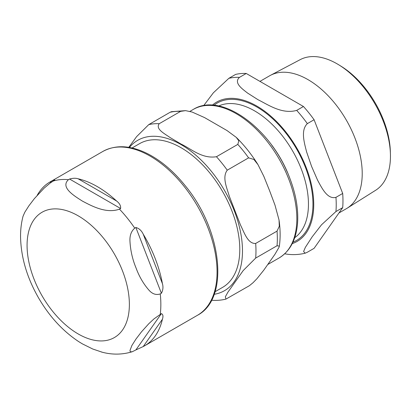 <?xml version="1.0" encoding="UTF-8"?>
<svg xmlns="http://www.w3.org/2000/svg" width="411" height="411" viewBox="0 0 411 411"><rect width="100%" height="100%" fill="white"/><g stroke="black" fill="none" stroke-linecap="round" stroke-linejoin="round"><path stroke-width="0.62" d="M390.424 154.238L390.352 151.69A72.166 41.665 -120 0 0 340.991 66.192L338.818 64.856A75.444 43.556 60 0 1 390.424 154.238A75.444 43.556 60 0 1 390.45 156.231A75.444 43.556 60 0 1 375.644 190.272L347.161 208.202A76.729 44.296 -120 0 0 362.219 173.581A76.729 44.296 -120 0 0 329.278 96.95A76.729 44.296 -120 0 0 270.453 75.341A76.729 44.296 -120 0 0 269.601 75.809L259.947 81.383M270.453 75.341L300.22 59.636A75.444 43.556 60 0 1 338.818 64.856M338.957 212.96L346.324 208.706A76.729 44.296 -120 0 0 347.161 208.202M287.299 172.163A76.153 43.967 -120 0 0 271.733 145.201M307.346 252.231L305.178 253.197L303.601 251.506L305.358 247.36L312.19 236.813L321.525 224.781L335.946 211.542L342.692 207.647L314.091 248.336L307.346 252.231M246.24 73.466L303.446 106.495L296.701 110.389C281.977 114.499 268.301 104.815 258.005 99.703L247.581 93.071C241.92 88.658 233.505 82.781 239.495 77.36L246.24 73.466A96.344 55.624 -120 0 0 235.601 74.422L228.855 78.316L213.366 92.809L203.625 105.678M284.705 253.813L287.777 254.286C293.737 254.959 299.537 254.589 305.183 253.197M335.946 197.352C327.413 199.602 321.88 188.13 317.564 180.131L311.553 166.316L306.606 151.89C304.274 142.745 300.508 130.256 307.346 123.629L314.091 119.735L342.692 193.458L335.946 197.352A96.344 55.624 -120 0 1 335.946 211.542M314.091 119.735A96.344 55.624 -120 0 0 303.446 106.495M342.692 207.647A96.344 55.624 -120 0 0 342.692 193.458M132.059 147.986L139.612 143.629A82.991 47.912 60 0 1 203.563 165.864A82.991 47.912 60 0 1 239.788 249.379A82.991 47.912 60 0 1 222.598 287.371L215.051 291.733M170.118 112.275L171.464 111.684L185.592 110.641L180.604 111.366A96.344 55.624 -120 0 0 170.118 112.275L148.761 124.61L136.632 136.611L128.771 147.349M277.04 245.752L255.678 258.082L243.204 270.551L227.889 292.216L225.351 296.778L225.937 299.105L249.431 285.676L253.022 282.732L256.906 278.745L263.816 270.119L274.974 254.239L279.033 247.263L279.357 246.122L277.04 245.752A96.344 55.624 -120 0 0 277.04 231.121L279.3 226.22L279.033 220.029L274.974 205.074L269.549 190.601L263.816 176.309L257.98 164.621L253.916 159.478L248.609 157.85A96.344 55.624 -120 0 0 237.81 144.389L238.837 140.829L236.263 137.372L227.026 130.559L204.565 117.592L192.112 112.039L185.592 110.646M248.609 157.85L227.252 170.18C221.925 177.28 226.923 187.935 229.312 196.227L240.476 224.992C244.216 232.503 247.802 243.975 255.678 243.451L277.04 231.121M180.604 111.366L159.247 123.696C155.173 129.013 164.539 133.58 170.036 137.526L181.117 144.097C191.269 148.849 201.95 159.026 216.453 156.725L237.81 144.389M135.871 349.931L132.388 351.688L130.77 351.867L130.128 351.374L129.974 350.496L131.869 345.523L135.943 339.101L141.492 331.826L148.777 323.745L153.899 318.957L161.389 313.624C163.039 314.338 163.383 316.213 162.417 319.255A94.597 54.617 60 0 1 144.631 345.79A94.597 54.617 60 0 1 143.234 346.55L135.871 349.931L161.389 313.624M161.389 293.264L160.264 293.916C156.057 295.309 152.229 293.988 148.777 289.955C143.341 283.677 139.062 276.264 135.943 267.705C132.496 259.336 130.508 250.602 129.974 241.493C129.604 235.678 131.196 231.229 134.746 228.146L135.871 227.494C139.036 228.331 141.487 230.561 143.234 234.183A94.597 54.617 60 0 1 162.417 283.631C163.383 286.991 163.039 290.202 161.389 293.264L135.871 227.494M120.603 208.5L119.478 209.148C106.31 213.92 91.812 206.05 82.4 201.092C73.81 195.657 60.181 187.288 68.442 179.684L69.567 179.037C72.922 178.091 75.783 178.014 78.147 178.795A94.597 54.617 60 0 1 97.33 186.63A94.597 54.617 60 0 1 116.519 200.948C119.57 203.296 120.932 205.813 120.603 208.5L69.567 179.037M37.206 195.307A94.597 54.617 60 0 1 50.034 181.945A94.597 54.617 60 0 1 51.432 181.184C53.867 179.972 54.822 179.71 54.293 180.398L50.419 182.859L44.126 188.14L34.401 198.6L28.852 205.875L24.773 212.297L23.026 216.325M54.781 180.044L54.293 180.398M23.057 216.212C21.372 222.592 20.535 229.281 20.55 236.279C20.869 257.034 26.905 277.63 38.655 298.067C49.418 316.506 62.755 331.014 78.66 341.598L82.4 343.884L92.758 349.016L102.226 352.212M292.94 242.192A79.333 45.806 -120 0 0 296.526 148.864A79.333 45.806 -120 0 0 213.905 105.303M218.678 106.002A76.153 43.967 60 0 1 276.572 128.972A76.153 43.967 60 0 1 308.456 204.149A76.153 43.967 60 0 1 294.718 237.707M292.252 243.62A80.448 46.448 -120 0 0 297.081 148.541A80.448 46.448 -120 0 0 212.328 105.185M307.346 123.629A96.344 55.624 -120 0 0 296.701 110.389M239.495 77.36A96.344 55.624 -120 0 0 228.855 78.316M255.678 258.082A96.344 55.624 -120 0 0 255.678 243.451M227.252 170.18A96.344 55.624 -120 0 0 216.453 156.725M159.247 123.696A96.344 55.624 -120 0 0 148.761 124.61M214.177 294.302A86.808 50.116 -120 0 0 242.485 250.936A86.808 50.116 -120 0 0 198.333 157.418A86.808 50.116 -120 0 0 129.398 147.457M236.191 113.662A85.771 49.52 60 0 1 292.221 189.245A85.771 49.52 60 0 1 279.074 257.98C290.623 250.823 296.829 238.431 297.698 220.799C298.201 207.278 295.499 192.893 289.585 177.66C271.532 128.884 221.426 91.586 193.304 109.413A85.771 49.52 60 0 1 236.191 113.662M143.234 346.55L162.417 319.255M162.417 283.631L143.234 234.183M116.519 200.948L78.147 178.795M51.432 181.184L50.075 183.111M160.264 293.916A94.597 54.617 60 0 1 160.264 314.271M119.478 209.148A94.597 54.617 60 0 1 134.746 228.146M53.173 181.046A94.597 54.617 60 0 1 68.442 179.684M27.069 245.367A72.336 41.763 60 0 1 78.218 215.837A72.336 41.763 60 0 1 129.373 304.433A72.336 41.763 60 0 1 78.218 333.963A72.336 41.763 60 0 1 27.069 245.367M102.868 151.438A94.597 54.617 60 0 1 150.169 156.123A94.597 54.617 60 0 1 211.968 239.479A94.597 54.617 60 0 1 197.465 315.283C229.857 298.396 221.925 229.908 185.243 185.731C173.935 171.664 161.682 161.143 148.484 154.166C131.191 145.294 115.984 144.384 102.868 151.438L50.034 181.945M236.263 137.366C244.355 145.35 251.594 154.433 257.974 164.626M279.054 220.183C280.374 229.353 280.477 238 279.362 246.122M211.465 300.236C216.469 300.636 221.298 300.256 225.947 299.105M193.304 109.413L189.872 111.396M279.074 257.98L267.905 264.427M132.388 351.688C122.262 354.811 111.915 354.909 101.363 351.986M144.631 345.79L197.465 315.283"/></g></svg>
